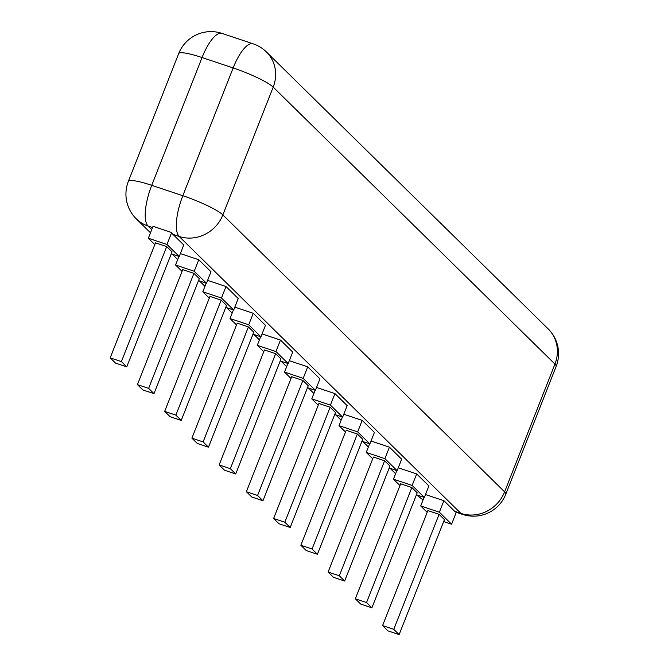 <?xml version="1.0" encoding="UTF-8"?>
<svg xmlns="http://www.w3.org/2000/svg" width="668" height="668" viewBox="0 0 668 668"><rect width="100%" height="100%" fill="white"/><g stroke="black" fill="none" stroke-linecap="round" stroke-linejoin="round"><path stroke-width="1" d="M154.809 244.597L148.329 238.226L166.992 244.471L179.224 256.487L183.75 244.981L172.954 234.376L179.174 236.455L460.92 513.4L454.699 511.312L443.903 500.708L425.499 494.554M318.235 405.234L311.764 398.871L330.426 405.109L342.651 417.124L347.176 405.626L334.952 393.611L316.548 387.457M345.473 432.012L339.002 425.641L357.664 431.887L369.888 443.903L374.414 432.396L362.19 420.381L343.786 414.235M372.711 458.782L366.239 452.42L384.902 458.657L397.126 470.673L401.652 459.175L389.427 447.159L371.024 441.005M290.998 378.464L284.526 372.093L303.189 378.339L315.413 390.354L319.939 378.856L307.714 366.832L289.311 360.687M399.948 485.561L393.477 479.19L412.139 485.427L424.364 497.451L428.889 485.945L416.665 473.929L398.262 467.775M236.522 324.915L230.042 318.553L248.713 324.79L260.938 336.806L265.463 325.308L253.239 313.292L234.835 307.138M263.76 351.685L257.28 345.323L275.951 351.56L288.175 363.576L292.701 352.078L280.476 340.062L262.073 333.908M182.047 271.367L175.567 265.004L194.229 271.241L206.462 283.257L210.988 271.759L198.763 259.743L180.36 253.589M209.284 298.145L202.805 291.774L221.475 298.011L233.7 310.036L238.226 298.529L226.001 286.514L207.598 280.36M454.699 511.312A34.728 11.406 108.5 0 0 456.277 512.306A34.728 11.406 108.5 0 0 456.294 512.306L462.498 514.385A34.728 11.406 -71.5 0 1 460.92 513.4A34.728 32.381 134.5 0 0 504.607 491.848L222.861 214.904A34.728 32.381 134.5 0 1 179.174 236.455A34.728 11.406 108.5 0 1 182.823 195.724L233.157 67.944L202.053 57.548L151.719 185.328L182.823 195.724A34.728 5.194 -158.5 0 1 222.861 214.904L273.195 87.132A34.728 5.194 21.5 0 0 233.157 67.944A34.728 11.406 108.5 0 1 253.105 43.796L221.993 33.4A34.728 34.728 0 0 0 178.682 53.607A34.728 5.194 21.5 0 1 202.053 57.548A34.728 11.406 -71.5 0 1 221.993 33.4M456.252 512.298L451.601 524.221L443.661 521.566M427.186 512.331L420.715 505.968L424.071 497.351M420.715 505.968L439.377 512.206L443.903 500.708M439.377 512.206L451.601 524.221M148.329 238.226L153.022 226.318L171.684 232.556A34.728 11.406 108.5 0 0 172.954 234.376M166.992 244.471L171.684 232.556M179.224 256.487L171.284 253.832M330.426 405.109L334.952 393.611M342.651 417.124L334.71 414.469M311.764 398.871L315.121 390.254M357.664 431.887L362.19 420.381M369.888 443.903L361.947 441.247M339.002 425.641L342.358 417.032M366.239 452.42L369.621 443.828M384.902 458.657L389.427 447.159M397.126 470.673L389.185 468.017M315.413 390.354L307.472 387.699M284.526 372.093L287.908 363.492M303.189 378.339L307.714 366.832M393.477 479.19L396.834 470.581M412.139 485.427L416.665 473.929M424.364 497.451L416.423 494.796M230.042 318.553L233.408 309.935M248.713 324.79L253.239 313.292M260.938 336.806L252.997 334.15M257.28 345.323L260.645 336.705M275.951 351.56L280.476 340.062M288.175 363.576L280.234 360.929M175.567 265.004L178.957 256.412M194.229 271.241L198.763 259.743M206.462 283.257L198.521 280.602M221.475 298.011L226.001 286.514M233.7 310.036L225.759 307.38M202.805 291.774L206.17 283.157M399.138 634.6L444.437 519.604L439.076 514.327L427.879 510.586L382.58 625.582L393.778 629.331L399.138 634.6L387.941 630.859L382.58 625.582M126.753 366.866L172.06 251.861L166.691 246.592L155.494 242.851L110.195 357.848L121.392 361.597L126.753 366.866L115.556 363.116L110.195 357.848M290.188 527.503L335.486 412.507L330.126 407.238L318.928 403.489L273.621 518.493L284.827 522.234L290.188 527.503L278.99 523.762L273.621 518.493M317.425 554.281L362.724 439.277L357.363 434.008L346.166 430.267L300.859 545.263L312.065 549.012L317.425 554.281L306.228 550.532L300.859 545.263M344.663 581.051L389.962 466.055L384.601 460.786L373.404 457.037L328.105 572.042L339.302 575.783L344.663 581.051L333.466 577.311L328.105 572.042M262.95 500.733L308.249 385.728L302.888 380.459L291.691 376.719L246.383 491.715L257.581 495.464L262.95 500.733L251.752 496.992L246.383 491.715M371.901 607.83L417.199 492.825L411.839 487.556L400.641 483.816L355.343 598.812L366.54 602.553L371.901 607.83L360.703 604.081L355.343 598.812M208.474 447.184L253.773 332.188L248.412 326.911L237.207 323.17L191.908 438.166L203.105 441.915L208.474 447.184L197.269 443.443L191.908 438.166M235.712 473.954L281.011 358.958L275.65 353.689L264.445 349.94L219.146 464.945L230.343 468.685L235.712 473.954L224.515 470.214L219.146 464.945M153.991 393.636L199.298 278.639L193.929 273.371L182.731 269.621L137.433 384.626L148.63 388.367L153.991 393.636L142.793 389.895L137.433 384.626M181.228 420.414L226.536 305.41L221.166 300.141L209.969 296.4L164.67 411.396L175.868 415.137L181.228 420.414L170.031 416.665L164.67 411.396M393.778 629.331L439.076 514.327M121.392 361.597L166.691 246.592M284.827 522.234L330.126 407.238M312.065 549.012L357.363 434.008M339.302 575.783L384.601 460.786M257.581 495.464L302.888 380.459M366.54 602.553L411.839 487.556M203.105 441.915L248.412 326.911M230.343 468.685L275.65 353.689M148.63 388.367L193.929 273.371M175.868 415.137L221.166 300.141M150.475 232.79L136.314 218.87A34.728 32.381 -45.5 0 0 148.071 226.051L152.538 227.546M417.325 495.097L418.059 495.815A34.728 32.381 -45.5 0 0 423.128 499.831M151.719 229.633L148.071 226.051A34.728 11.406 -71.5 0 1 151.719 185.328A34.728 5.194 21.5 0 0 128.348 181.387A34.728 34.728 0 0 0 136.314 218.87M462.498 514.385A34.728 34.728 0 0 0 505.81 494.178A34.728 5.194 -158.5 0 0 504.607 491.848L554.941 364.077A34.728 5.194 21.5 0 1 556.143 366.398A34.728 34.728 0 0 0 548.178 328.906A34.728 32.381 134.5 0 1 554.941 364.077L273.195 87.132A34.728 32.381 134.5 0 0 266.432 51.97A34.728 34.728 0 0 0 253.105 43.796M395.615 473.754L390.087 468.318M368.377 446.984L362.849 441.548M341.139 420.205L335.612 414.77M313.902 393.435L308.374 387.999M286.664 366.665L281.136 361.229M259.426 339.887L253.898 334.451M232.188 313.117L226.661 307.681M204.951 286.338L199.423 280.902M177.713 259.568L172.185 254.132M178.682 53.607L128.348 181.387M418.059 495.815A34.728 34.728 0 0 0 423.094 499.915M505.81 494.178L556.143 366.398M548.178 328.906L266.432 51.97"/></g></svg>
